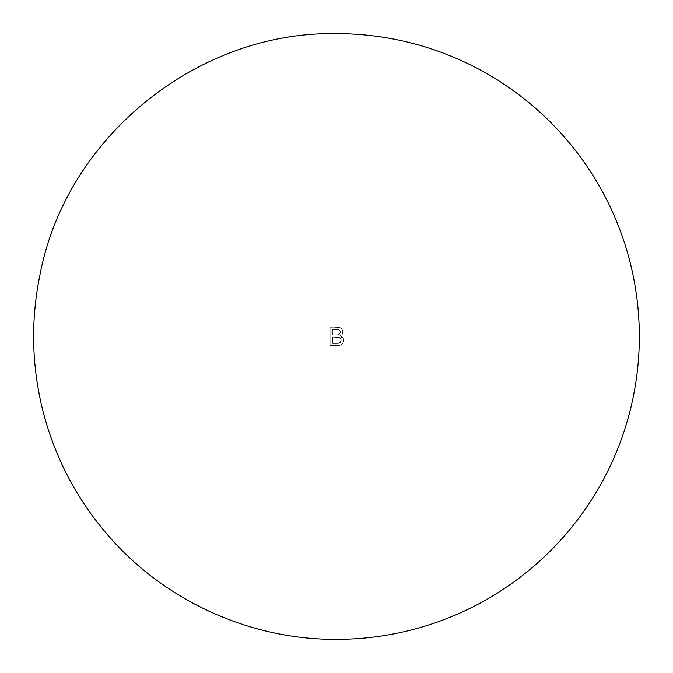 <?xml version="1.0" encoding="UTF-8"?>
<svg xmlns="http://www.w3.org/2000/svg" width="673" height="673" viewBox="0 0 673 673"><rect width="100%" height="100%" fill="white"/><g stroke="black" fill="none" stroke-linecap="round" stroke-linejoin="round"><path stroke-width="0.5" stroke-dasharray="3.37 2.52" d="M330.115 345.586L337.013 345.586L330.115 345.586L330.115 327.213L330.115 345.586L337.013 345.586C340.975 345.838 343.23 344.08 343.777 340.319L340.311 335.928L343.07 331.974C342.523 328.643 340.496 327.053 336.988 327.213L330.115 327.213L336.988 327.213C340.496 327.053 342.523 328.643 343.07 331.974L340.311 335.928L343.777 340.319C343.23 344.08 340.975 345.838 337.013 345.586L341.699 344.534L343.247 342.683L343.777 340.319L342.826 337.518L340.311 335.928L342.868 333.228L342.549 329.879L341.152 328.231L336.988 327.213L330.115 327.213L330.115 345.586L339.436 345.392L341.699 344.534L343.247 342.683L343.55 338.83L342.826 337.518L340.311 335.928L342.288 334.363L343.02 332.613L342.549 329.879L341.152 328.231L339.158 327.406L330.115 327.213L330.115 345.586M332.706 337.106L339.806 337.636L341.127 339.621L340.521 342.347L338.62 343.373L332.706 343.466L332.706 337.106L339.806 337.636L341.186 340.286L339.672 343.037L332.706 343.466L332.706 337.106L332.706 343.466L332.706 337.106L336.752 337.106L332.706 337.106M332.706 329.333L339.142 329.711L340.403 331.461L340.05 333.808L337.602 334.952L332.706 334.986L332.706 329.333L339.142 329.711L340.479 332.201L340.05 333.808L338.696 334.767L332.706 334.986L332.706 329.333L332.706 334.986L332.706 329.333L336.206 329.333L332.706 329.333M336.206 329.333C338.687 328.971 340.109 329.93 340.479 332.201C340.109 329.93 338.687 328.971 336.206 329.333M340.479 332.201L338.696 334.767L340.479 332.201M338.696 334.767L336.492 334.986L338.696 334.767M336.492 334.986L332.706 334.986L336.492 334.986M336.752 337.106C339.327 336.837 340.807 337.896 341.186 340.286C340.807 337.896 339.327 336.837 336.752 337.106M341.186 340.286L338.62 343.373L341.186 340.286M338.62 343.373L337.047 343.466L338.62 343.373M337.047 343.466L332.706 343.466L337.047 343.466"/><path stroke-width="1.01" d="M336.475 639.35A302.85 302.85 0 0 0 639.325 336.5A302.85 302.85 0 0 0 336.475 33.65C197.29 31.109 66.484 137.149 40.17 273.844C30.638 319.625 31.522 365.203 42.82 410.589C54.404 455.899 75.25 496.438 105.358 532.217C161.756 599.542 248.648 639.821 336.475 639.35A302.85 302.85 0 0 0 639.325 336.5A302.85 302.85 0 0 0 336.475 33.65C197.29 31.109 66.484 137.149 40.17 273.844C30.638 319.625 31.522 365.203 42.82 410.589C54.404 455.899 75.25 496.438 105.358 532.217C161.756 599.542 248.648 639.821 336.475 639.35"/></g></svg>
